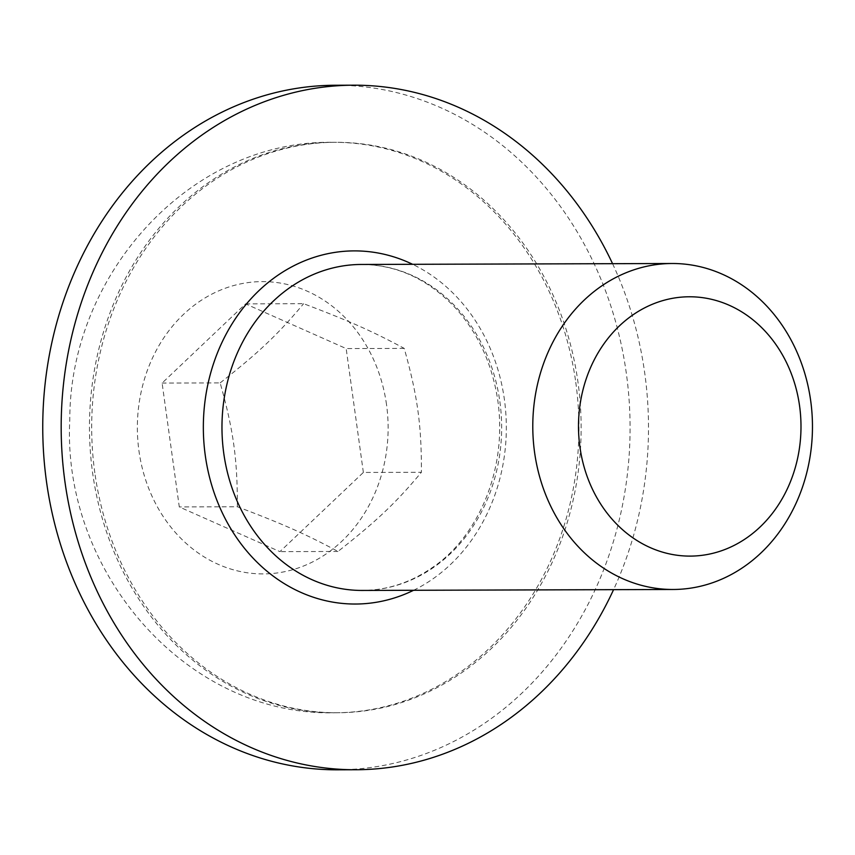 <?xml version="1.0" encoding="UTF-8"?>
<svg xmlns="http://www.w3.org/2000/svg" width="855" height="855" viewBox="0 0 855 855"><rect width="100%" height="100%" fill="white"/><g stroke="black" fill="none" stroke-linecap="round" stroke-linejoin="round"><path stroke-width="0.64" stroke-dasharray="4.28 3.21" d="M337.469 769.81A342.278 293.66 89.8 0 0 626.309 373.197A342.278 293.66 89.8 0 0 335.352 85.254M94.83 472.804A285.228 244.722 -90.2 0 1 335.534 142.293A285.228 244.722 -90.2 0 1 577.991 382.249A285.228 244.722 -90.2 0 1 337.298 712.76A285.228 244.722 -90.2 0 1 94.83 472.804M612.565 263.682A342.278 293.66 -90.2 0 1 644.734 373.133A342.278 293.66 -90.2 0 1 613.569 589.661M363.364 472.452L346.168 348.573L245.545 303.878L162.108 383.061L179.293 506.94L279.927 551.635L363.364 472.452L421.408 472.27C396.228 502.526 376.595 521.155 337.971 551.454C306.218 534.343 282.545 523.837 237.348 506.769L179.293 506.94M337.971 551.454L279.927 551.635M245.545 303.878L303.6 303.696C348.787 320.764 372.459 331.28 404.223 348.391C417.507 395.737 421.558 424.882 421.408 472.27M404.223 348.391L346.168 348.573M237.348 506.769C237.498 459.37 233.447 430.236 220.163 382.89L162.108 383.061M220.163 382.89C258.776 352.581 278.409 333.952 303.6 303.696M413.606 590.281A176.568 151.495 89.8 0 0 504.386 399.445A176.568 151.495 89.8 0 0 412.602 264.302M499.854 401.572A162.995 139.846 -90.2 0 1 362.317 590.442C387.123 590.281 410.389 582.704 432.128 567.709C476.139 538.575 507.699 472.046 497.909 401.284C492.608 365.406 479.003 334.914 457.115 309.82C429.691 279.874 397.757 264.751 361.312 264.462A162.995 139.846 -90.2 0 1 499.854 401.572M386.513 404.554A146.152 125.386 89.8 0 0 183.504 314.394A146.152 125.386 89.8 0 0 218.185 564.321A146.152 125.386 89.8 0 0 386.513 404.554M575.768 382.26A285.228 244.722 -90.2 0 1 335.064 712.771A285.228 244.722 -90.2 0 1 89.465 428.291A285.228 244.722 -90.2 0 1 333.3 142.304A285.228 244.722 -90.2 0 1 575.768 382.26M337.298 712.76L335.064 712.771C185.941 716.554 61.731 571.108 69.8 419.698C69.597 274.241 190.387 139.771 333.3 142.304L335.534 142.293"/><path stroke-width="1.28" d="M353.778 85.19L335.352 85.254A342.278 293.66 89.8 0 0 42.75 428.441A342.278 293.66 89.8 0 0 337.469 769.81L355.894 769.746A342.278 293.66 -90.2 0 1 61.175 428.376A342.278 293.66 -90.2 0 1 353.778 85.19A342.278 293.66 -90.2 0 1 612.565 263.682M613.569 589.661A342.278 293.66 -90.2 0 1 355.894 769.746M810.668 400.61A162.995 139.846 89.8 0 0 672.115 263.5A162.995 139.846 89.8 0 0 532.783 426.923A162.995 139.846 89.8 0 0 673.131 589.48A162.995 139.846 89.8 0 0 810.668 400.61M799.564 405.858A129.661 111.246 -90.2 0 1 650.217 547.595A129.661 111.246 -90.2 0 1 619.448 325.862A129.661 111.246 -90.2 0 1 799.564 405.858M412.602 264.302A176.568 151.495 89.8 0 0 203.34 427.938A176.568 151.495 89.8 0 0 413.606 590.281M673.131 589.48L362.317 590.442A162.995 139.846 -90.2 0 1 221.969 427.885A162.995 139.846 -90.2 0 1 361.312 264.462L672.115 263.5"/></g></svg>

